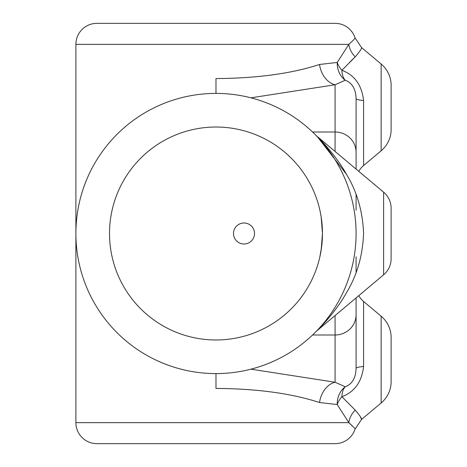 <?xml version="1.0" encoding="UTF-8"?>
<svg xmlns="http://www.w3.org/2000/svg" width="467" height="467" viewBox="0 0 467 467"><rect width="100%" height="100%" fill="white"/><g stroke="black" fill="none" stroke-linecap="round" stroke-linejoin="round"><path stroke-width="0.7" d="M363.595 301.472L363.595 366.449C361.814 381.854 354.581 391.941 341.897 396.711L355.235 410.143C359.917 415.677 362.03 418.765 361.581 419.395L381.148 402.98A28.02 28.02 0 0 0 391.113 383.057L391.113 336.123A28.02 28.02 0 0 0 381.148 316.2L363.595 301.472A21.015 21.015 0 0 1 358.773 295.658M355.235 56.857L341.897 70.289C354.564 75.035 361.797 85.122 363.595 100.551L363.595 165.528L381.148 150.8A28.02 28.02 0 0 0 391.113 130.877L391.113 83.943A28.02 28.02 0 0 0 381.148 64.02L361.581 47.605C362.036 48.229 359.923 51.312 355.235 56.857A21.015 18.33 36.7 0 1 348.82 44.365C353.25 40.337 355.334 38.195 355.078 37.932L361.581 47.605M355.078 37.932A21.015 21.015 0 0 0 335.072 23.35L96.903 23.35A21.015 21.015 0 0 0 75.888 44.365L75.888 422.635A21.015 21.015 0 0 0 96.903 443.65L335.072 443.65A21.015 21.015 0 0 0 355.078 429.068L361.581 419.395L360.331 416.605M349.474 62.473L354.062 57.978M355.078 429.068C355.352 428.823 353.268 426.68 348.82 422.635L337.221 404.545A21.015 18.155 83.7 0 1 345.241 386.775C352.147 384.183 355.761 378.042 356.087 368.352L356.087 302.237M250.948 369.169L335.072 382.234L345.241 386.775A21.015 12.136 69.7 0 0 341.897 396.711A21.015 14.967 -36 0 0 337.221 404.545L319.539 402.531C291.414 393.372 256.897 388.678 215.987 388.439L215.987 373.6M355.235 410.143A21.015 18.33 -36.7 0 0 348.82 422.635L353.729 427.305M363.595 366.449A21.015 2.481 0 0 0 356.087 368.352L356.087 297.917M363.595 165.528A21.015 21.015 0 0 0 358.773 171.342M356.087 164.763L356.087 98.648C355.755 88.952 352.141 82.811 345.241 80.225A21.015 18.155 96.3 0 1 337.221 62.455L348.82 44.365L75.888 44.365M363.595 100.551A21.015 2.481 0 0 1 356.087 98.648L356.087 169.083M215.987 93.4L215.987 78.561C256.897 78.322 291.414 73.628 319.539 64.469L337.221 62.455A21.015 14.967 36 0 0 341.897 70.289A21.015 12.136 -69.7 0 0 345.241 80.225L335.072 84.766L250.948 97.831M356.087 194.611L356.087 210.208M356.087 256.792L356.087 272.389M312.563 334.997L335.072 334.997L335.072 382.234A21.015 15.236 -73.6 0 0 319.539 402.531M319.539 64.469A21.015 15.236 -106.4 0 0 335.072 84.766L335.072 132.003A21.015 20.297 0 0 1 356.087 152.306M321.675 220.547L322.463 233.5L321.156 216.851M320.724 214.341L319.971 210.588M321.675 246.413L319.883 256.792L321.179 249.979L322.463 233.5A106.476 106.476 0 0 0 215.987 127.024A106.476 106.476 0 0 0 109.511 233.5A106.476 106.476 0 0 0 215.987 339.976A106.476 106.476 0 0 0 322.463 233.5L321.168 216.939M322.463 233.5L321.179 217.021L320.269 211.989M320.28 212.053L320.683 214.102M346.351 174.144L317.093 136.364L383.605 192.176A21.015 21.015 0 0 1 391.113 208.276L391.113 258.724A21.015 21.015 0 0 1 383.605 274.824L383.605 192.176A21.015 21.015 0 0 1 391.113 208.276M233.5 233.5A10.508 10.508 0 0 1 244.007 222.993A10.508 10.508 0 0 1 254.515 233.5A10.508 10.508 0 0 1 244.007 244.007A10.508 10.508 0 0 1 233.5 233.5M75.888 233.5A140.1 140.1 0 0 0 215.987 373.6A140.1 140.1 0 0 0 356.087 233.5A140.1 140.1 0 0 0 215.987 93.4A140.1 140.1 0 0 0 75.888 233.5M89.489 293.72L88.841 292.342M327.449 318.383L326.176 320.023M75.893 232.122C76.156 211.522 80.686 191.908 89.489 173.28M321.658 246.564L322.09 242.437L321.664 246.535M320.701 252.799L321.162 250.108L320.695 252.816M320.625 253.19L320.269 255.011L320.625 253.19M322.096 242.344L322.364 238.1M315.768 135.156L315.674 135.062A21.015 21.015 0 0 0 315.674 135.056A21.015 21.015 0 0 0 317.093 136.364C322.224 141.145 338.003 158.582 346.321 174.092C356.893 191.266 362.649 211.031 363.595 233.389C362.661 255.916 356.922 275.723 346.38 292.803C337.933 308.535 322.294 325.768 317.093 330.636L383.605 274.824M317.093 330.636A21.015 21.015 0 0 0 315.651 331.961L315.902 331.71M381.148 402.98L381.148 316.2M381.148 150.8L381.148 64.02M75.888 422.635L348.82 422.635M312.563 132.003L335.072 132.003L335.072 151.454M356.087 314.694A21.015 20.297 0 0 1 335.072 334.997L335.072 315.546"/></g></svg>
